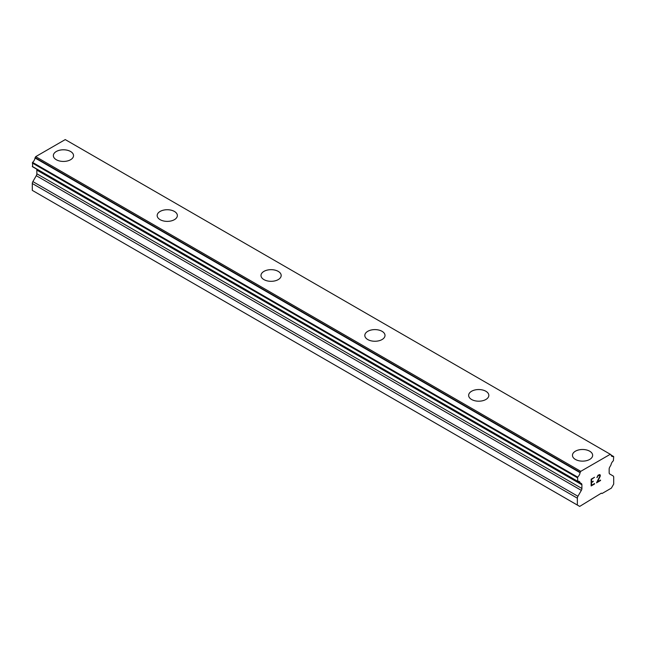 <?xml version="1.0" encoding="UTF-8"?>
<svg xmlns="http://www.w3.org/2000/svg" width="646" height="646" viewBox="0 0 646 646"><rect width="100%" height="100%" fill="white"/><g stroke="black" fill="none" stroke-linecap="round" stroke-linejoin="round"><path stroke-width="0.97" d="M53.352 155.605A10.094 5.83 180 0 1 59.585 150.219A10.094 5.83 180 0 1 70.584 151.487A10.094 5.83 180 0 1 73.539 155.613A10.094 5.83 180 0 1 67.313 160.991A10.094 5.83 180 0 1 56.307 159.732A10.094 5.83 180 0 1 53.352 155.605A10.094 5.83 180 0 1 59.593 150.235A10.094 5.83 180 0 1 70.584 151.503A10.094 5.83 180 0 1 73.539 155.605M157.172 215.546A10.094 5.83 180 0 1 163.406 210.16A10.094 5.83 180 0 1 174.404 211.428A10.094 5.83 180 0 1 177.359 215.554A10.094 5.83 180 0 1 171.133 220.932A10.094 5.83 180 0 1 160.127 219.672A10.094 5.83 180 0 1 157.172 215.546A10.094 5.83 180 0 1 163.414 210.176A10.094 5.83 180 0 1 174.404 211.444A10.094 5.83 180 0 1 177.359 215.546M278.224 271.385A10.094 5.83 180 0 1 281.18 275.495A10.094 5.83 180 0 1 274.954 280.873A10.094 5.83 180 0 1 263.948 279.613A10.094 5.83 180 0 1 260.992 275.487A10.094 5.83 180 0 1 267.234 270.117A10.094 5.83 180 0 1 278.224 271.385M260.992 275.487A10.094 5.83 180 0 1 267.226 270.101A10.094 5.83 180 0 1 278.224 271.368A10.094 5.83 180 0 1 281.18 275.487M364.82 335.427A10.094 5.83 180 0 1 371.046 330.041A10.094 5.83 180 0 1 382.044 331.309A10.094 5.83 180 0 1 385.008 335.435A10.094 5.83 180 0 1 378.774 340.813A10.094 5.83 180 0 1 367.776 339.554A10.094 5.83 180 0 1 364.82 335.427A10.094 5.83 180 0 1 371.054 330.058A10.094 5.83 180 0 1 382.044 331.325A10.094 5.83 180 0 1 385.008 335.427M468.641 395.376A10.094 5.83 180 0 1 474.875 389.998A10.094 5.83 180 0 1 485.873 391.266A10.094 5.83 180 0 1 488.828 395.376M485.873 391.25A10.094 5.83 180 0 1 488.828 395.368A10.094 5.83 180 0 1 482.594 400.754A10.094 5.83 180 0 1 471.596 399.494A10.094 5.83 180 0 1 468.641 395.368A10.094 5.83 180 0 1 474.867 389.982A10.094 5.83 180 0 1 485.873 391.25M572.461 455.309A10.094 5.83 180 0 1 578.687 449.923A10.094 5.83 180 0 1 589.693 451.191A10.094 5.83 180 0 1 592.648 455.317A10.094 5.83 180 0 1 586.415 460.695A10.094 5.83 180 0 1 575.416 459.435A10.094 5.83 180 0 1 572.461 455.309A10.094 5.83 180 0 1 578.695 449.939A10.094 5.83 180 0 1 589.693 451.207A10.094 5.83 180 0 1 592.648 455.309M591.542 482.126L593.181 481.181L591.542 482.578L591.542 485.275L594.546 483.539L594.546 483.991L591.147 485.953L591.147 479.195L594.546 477.241L591.542 479.421L591.542 482.126L591.534 479.421L594.538 477.241M593.181 481.633L593.165 481.189M591.542 485.275L591.534 482.57L593.165 481.625M594.546 483.991L594.538 483.547M591.147 485.945L594.538 483.991M596.888 477.588L598.026 475.23L599.714 474.576L600.287 475.238L599.997 474.737M600.287 475.238L600.287 475.908L600.279 475.23M600.287 475.908L600.005 476.716L600.279 475.9M600.005 476.716L599.181 478.46L599.997 476.708M599.181 478.46L597.364 481.916L599.165 478.46M597.364 481.916L600.546 480.075M596.541 482.828L600.546 480.519L596.533 482.845L599.884 476.094L599.633 475.052L599.117 475.052L597.542 476.255L597.284 477.37L597.534 476.255L599.633 475.052M613.587 456.431L613.434 456.415A4.401 2.544 -60 0 1 611.883 456.334A4.401 2.544 -60 0 1 611.003 454.808L610.308 454.275L580.754 471.338L580.06 472.67A4.401 2.544 -60 0 1 577.629 477.087L577.669 481.375A4.401 2.544 -60 0 1 579.22 481.456A4.401 2.544 -60 0 1 580.076 482.804L581.335 483.523A2.754 1.591 -60 0 1 581.901 484.783L581.901 488.465A2.754 1.591 -60 0 1 581.335 490.387L577.936 496.281A2.754 1.591 -60 0 0 577.362 498.195L577.362 505.059L579.688 506.416L601.369 493.148L602.032 493.52L611.374 488.126L613.7 484.08L613.7 477.216A2.754 1.591 -60 0 0 613.127 475.957L609.727 473.994A2.754 1.591 -60 0 1 609.162 472.735L609.162 469.053A2.754 1.591 -60 0 1 609.727 467.131L610.987 464.958A4.401 2.544 -60 0 1 613.393 460.751L613.7 456.706L611.019 454.954M36.531 169.058A2.754 1.591 -60 0 1 36.838 170.092L36.838 173.782A2.754 1.591 -60 0 1 36.273 175.696L32.873 181.591A2.754 1.591 120 0 0 32.3 183.504L32.3 190.368L579.688 506.416M610.308 454.275L65.246 139.584L35.692 156.647L34.997 157.979A4.401 2.544 -60 0 1 32.566 162.396L32.607 166.692M613.434 456.415L611.035 455.026M580.754 471.338L35.692 156.647M580.06 472.67L34.997 157.979M577.629 477.087L32.566 162.396M577.362 477.685L32.3 162.994M580.076 482.804L577.621 481.391M577.362 505.059L32.3 190.368M580.173 472.347L35.11 157.656M577.362 481.117L32.3 166.426M581.901 484.783L36.838 170.092M581.901 488.465L36.838 173.782M581.335 490.387L36.273 175.696M577.936 496.281L32.873 181.591M577.362 498.195L32.3 183.504M577.476 481.367L32.413 166.676M580.156 482.893L577.556 481.391"/></g></svg>
